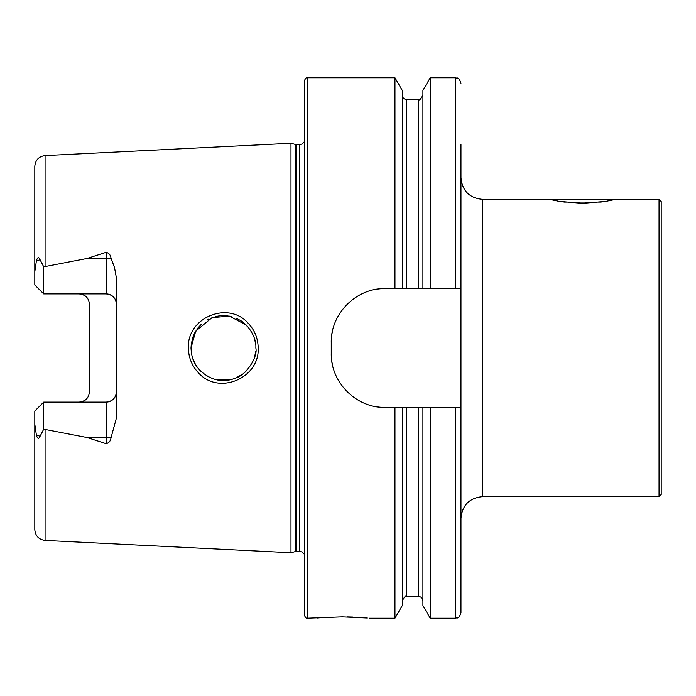 <?xml version="1.0" encoding="UTF-8"?>
<svg xmlns="http://www.w3.org/2000/svg" width="696" height="696" viewBox="0 0 696 696"><rect width="100%" height="100%" fill="white"/><g stroke="black" fill="none" stroke-linecap="round" stroke-linejoin="round"><path stroke-width="1.04" d="M612.915 199.996L612.289 199.369L552.833 199.369L552.215 199.996L549.562 199.395M601.213 202.075L563.917 202.075M248.011 323.048C254.623 329.991 258.016 338.308 258.19 348C259.704 378.259 218.796 395.502 198.647 373.03C192 366.053 188.581 357.709 188.399 348C186.833 317.628 228.097 300.507 248.011 323.048M255.85 348C256.302 340.588 253.144 332.958 246.393 325.11L229.454 316.141L212.071 317.62L195.733 331.122L190.991 348C191.678 356.952 192.835 362.755 200.518 370.959C211.714 380.738 223.503 383.07 235.874 377.945C245.888 375.301 258.051 357.248 255.85 348M659.042 199.369L659.042 496.631L661.2 494.465L661.2 201.536L659.042 199.369L615.673 199.369L605.946 201.353L582.578 203.354L559.175 201.353L549.448 199.369L482.58 199.369C469.443 198.09 462.24 190.887 460.961 177.75M319.664 617.831L317.393 618.031M455.549 618.231L430.215 618.231L430.215 407.447L455.549 407.447L455.549 618.231C457.15 617.195 458.386 620.214 460.961 612.828L460.961 288.553L394.954 288.553L394.954 77.769L307.197 77.769L307.197 618.231L342.328 616.882L367.34 618.039M110.986 258.085A10.266 3.515 0 0 1 106.14 258.503L106.14 293.903C112.5 294.617 115.919 298.045 116.415 304.169A10.266 10.266 0 0 0 106.14 293.903L43.718 293.903L43.718 266.829L86.983 258.503L106.14 252.3C108.985 253.083 110.594 255.014 110.986 258.085L114.501 267.525L116.415 277.956L116.415 418.044L110.986 437.915A10.266 3.515 0 0 0 106.14 437.497L106.14 443.7C108.985 442.917 110.594 440.986 110.986 437.915M254.806 356.169L255.684 351.254M191.435 342.667L190.991 348L191.47 353.542M192.749 358.518L195.532 364.547M197.794 367.871L201.135 371.56M206.938 375.927L210.061 377.545M216.056 379.581L231.237 379.477M235.961 377.902L242.486 374.231M244.827 372.36L248.655 368.367M290.98 348L290.98 143.263L295.339 144.429L295.339 551.571L290.98 552.737L290.98 348M307.197 618.231C306.588 618.805 305.692 617.9 304.491 615.534L304.491 80.466C305.692 78.1 306.588 77.195 307.197 77.769M394.954 288.553L385.288 288.553C356.308 287.926 330.609 313.522 331.244 342.597L331.244 353.403C330.617 382.356 356.178 408.074 385.288 407.447L430.215 407.447M116.415 391.831A10.266 10.266 0 0 1 106.14 402.097C112.5 401.383 115.919 397.955 116.415 391.831A10.266 10.266 0 0 1 106.14 402.097L43.718 402.097L43.718 429.171L86.983 437.497L106.14 443.7M79.118 293.903C85.486 294.625 88.905 298.053 89.384 304.169L89.384 391.831C88.905 397.947 85.486 401.375 79.118 402.097M45.066 429.562L45.066 540.418C38.793 539.539 35.365 535.937 34.8 529.621L34.8 424.221L36.375 434.983C37.453 438.932 38.689 439.35 40.081 436.253L43.718 429.171M43.718 402.097L34.8 411.014L34.8 424.221M43.718 293.903L34.8 284.986L34.8 271.779L36.375 261.017C37.453 257.068 38.689 256.65 40.081 259.747L43.718 266.829M34.8 271.779L34.8 166.379C35.365 160.063 38.793 156.461 45.066 155.582L290.98 143.263M460.961 288.553L460.961 144.464M430.215 288.553L430.215 77.769L455.549 77.769C457.194 78.866 458.316 75.69 460.961 83.172M422.907 288.553L422.907 90.428L430.215 77.769M402.262 288.553L402.262 90.428L394.954 77.769M455.549 407.447L460.961 407.447M430.215 618.231L422.907 605.572L422.907 407.447M394.954 407.447L394.954 618.231L402.262 605.572L402.262 407.447M364.8 617.813L361.441 617.561M361.398 617.552L357.126 617.282M352.672 617.074L347.539 616.926M226.217 315.697L220.675 315.688M198.543 327.207L194.088 334.184M192.731 337.534L191.122 345.164M192.766 337.421L194.889 332.592M197.794 328.129L201.379 324.223M207.112 319.969L208.548 319.186M215.977 316.436L220.449 315.706M225.93 315.671L231.107 316.497M236.24 318.211L241.477 321.065M242.521 321.796L248.855 327.877M255.484 343.163L254.605 339.1M385.288 288.553A54.044 54.044 0 0 0 374.726 289.588M332.296 331.983A54.044 54.044 0 0 0 331.244 342.597M331.244 353.403A54.044 54.044 0 0 0 332.288 363.965M374.674 406.394A54.044 54.044 0 0 0 385.288 407.447M81.197 294.112A10.266 10.266 0 0 1 86.478 297.009M81.197 401.888A10.266 10.266 0 0 0 86.478 398.991A10.266 10.266 0 0 1 81.197 401.888M661.2 494.465L661.2 220.989M659.042 496.631L482.58 496.631L482.58 199.369M296.731 144.611L299.645 144.611L299.645 551.389L296.731 551.389L296.731 144.611L295.339 144.429M45.066 266.438L45.066 155.582M455.549 288.553L455.549 77.769M418.583 288.553L418.583 99.519C419.209 100.772 420.654 99.328 422.907 95.195M406.586 288.553L406.586 99.519C403.958 99.267 402.523 97.823 402.262 95.195M422.907 600.805C422.655 598.177 421.21 596.733 418.583 596.481L418.583 407.447M418.583 596.481L406.586 596.481L406.586 407.447M86.983 258.503L106.14 258.503L106.14 252.3M40.081 259.747L36.375 261.017M106.14 402.097L106.14 437.497L86.983 437.497M40.081 436.253L36.375 434.983M482.58 496.631C469.443 497.91 462.24 505.113 460.961 518.25M296.731 551.389L295.339 551.571M299.645 551.389L302.125 551.998L304.491 554.434M45.066 540.418L290.98 552.737M418.583 99.519L406.586 99.519M406.586 596.481C405.968 595.228 404.533 596.672 402.262 600.805M394.954 618.231L369.35 618.231M299.645 144.611L302.125 144.002L304.491 141.566"/></g></svg>
